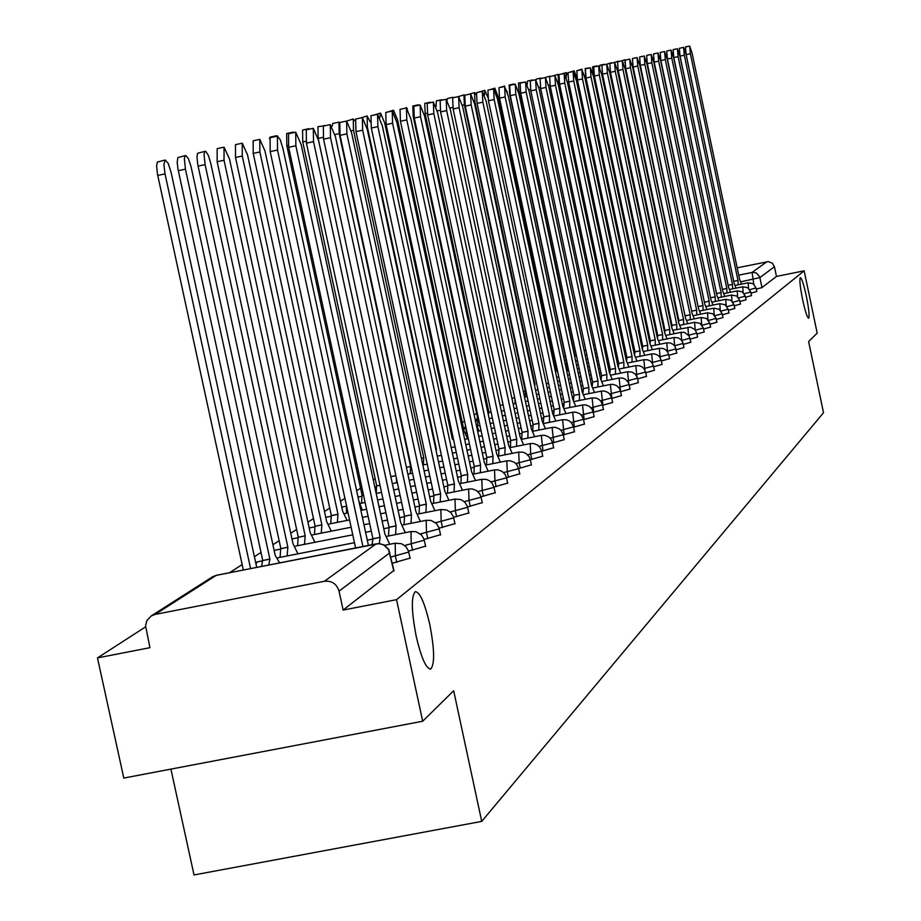 <?xml version="1.0" encoding="UTF-8"?>
<svg xmlns="http://www.w3.org/2000/svg" width="921" height="921" viewBox="0 0 921 921"><rect width="100%" height="100%" fill="white"/><g stroke="black" fill="none" stroke-linecap="round" stroke-linejoin="round"><path stroke-width="1.38" d="M802.605 299.567C800.073 286.765 799.313 279.443 800.326 277.612C801.765 278.269 803.78 284.497 806.37 296.286C808.891 309.042 809.651 316.352 808.65 318.229C807.222 317.618 805.207 311.402 802.605 299.567M416.2 636.261C411.422 611.302 411.1 596.451 415.233 591.696C419.861 591.858 424.708 602.771 429.762 624.438C434.516 649.155 434.85 663.995 430.763 668.957C426.181 668.991 421.323 658.101 416.2 636.261M750.983 293.143L756.774 291.508M745.526 297.276L751.455 295.606M739.943 301.501L746.01 299.786M734.244 305.83L740.438 304.068M728.396 310.262L734.739 308.454M722.409 314.786L728.914 312.944M716.285 319.426L722.939 317.538M709.999 324.18L716.826 322.235M703.575 329.05L710.563 327.059M696.978 334.035L704.139 331.997M690.209 339.147L697.554 337.063M683.278 344.396L690.808 342.255M676.152 349.773L683.877 347.574M668.842 355.299L676.774 353.042M661.347 360.974L669.486 358.649M653.634 366.788L662.003 364.405M645.713 372.775L654.313 370.311M637.574 378.911L646.415 376.39M629.204 385.231L638.288 382.641M620.593 391.724L629.941 389.053M611.74 398.413L621.341 395.662M602.61 405.298L612.5 402.465M593.216 412.378L603.405 409.454M583.523 419.677L594.033 416.66M573.541 427.194L584.363 424.097M563.249 434.942L574.405 431.753M552.623 442.943L564.136 439.639M541.652 451.198L553.533 447.79M530.335 459.717L542.596 456.206M518.604 468.536L531.29 464.886M506.492 477.631L519.605 473.866M493.955 487.048L507.529 483.145M480.969 496.799L495.038 492.758M467.523 506.884L482.097 502.693M453.593 517.337L468.685 512.997M439.121 528.182L454.79 523.669M424.109 539.43L440.388 534.733M408.51 551.103L425.421 546.222M392.369 563.215L409.891 558.161M635.283 311.01L634.442 311.563M565.298 356.151L563.767 357.141M555.685 362.356L554.776 362.943M487.623 406.265L486.656 406.886M476.606 413.356L474.154 414.945M464.552 421.139L462.319 422.578M451.405 429.623L450.461 430.234M375.192 478.782L373.293 480.002M360.548 488.222L356.646 490.743M344.903 498.319L340.459 501.174M329.73 508.104L324.491 511.477M313.474 518.581L307.925 522.161M296.631 529.448L290.748 533.236M279.155 540.719L272.927 544.737M261.011 552.427L254.403 556.687M242.154 564.585L229.571 572.701M145.564 626.879L97.476 657.905L149.939 647.682L145.553 625.681L146.911 620.57L151.148 615.988L155.073 614.434L324.365 581.278L376.148 543.885L216.193 575.383L155.073 614.434M170.915 769.116L194.02 874.95L481.718 821.394L453.673 690.75L422.693 721.235L396.537 599.663L804.148 270.809L817.192 333.126L808.615 341.564L823.524 412.746L481.718 821.394M422.693 721.235L123.794 778.072L97.476 657.905M737.18 267.804L768.298 261.622L772.259 263.107L774.434 266.733L759.894 277.566L740.852 281.803M804.148 270.809L776.472 276.438L774.434 266.733M389.894 552.727L339.043 591.132L343.13 610.059L396.537 599.663M339.043 591.132C336.718 583.868 331.825 580.587 324.365 581.278M776.472 276.438L761.989 287.582L756.314 289.113M343.13 610.059L393.739 570.56M355.587 547.891L270.187 151.608L270.083 137.736L277.405 136.181L277.532 150.054L362.909 546.452M368.412 545.37L283.012 148.776L280.18 139.578L277.405 136.181M256.717 567.359L171.122 172.48L168.198 163.339L165.193 160.012L163.892 164.387L165.02 173.896L250.593 568.556M243.328 569.995L157.433 173.954L156.616 165.941L157.33 162.05L165.193 160.012M389.687 544.299L384.886 533.904L301.144 144.551L295.699 132.187L295.871 145.783L380.12 537.323L379.291 543.609M372.049 544.645L372.924 538.739L288.664 147.302L288.515 133.706L295.699 132.187M380.12 537.323L372.924 538.739M405.321 532.672L400.693 522.552L318.597 140.476L313.301 128.33L313.52 141.661L396.099 525.856L395.604 534.583M388.535 535.976L389.03 527.249L306.44 143.158L306.244 129.826L313.301 128.33M396.099 525.856L389.03 527.249M261.645 566.38L262.566 560.578L269.876 559.047L268.794 564.976M279.639 562.846L275.252 555.513L190.992 166.367L188.471 158.849L185.915 155.568L184.983 156.063L184.361 158.838L185.443 169.176L269.876 559.047M262.75 560.463L178.006 169.245L177.2 162.499L177.857 157.572L185.558 155.568M280.099 557.343L280.686 548.72L287.87 547.224L287.122 555.962M297.944 553.832L293.039 543.816L210.759 163.328L208.422 155.534L205.867 151.458L204.612 151.769L204.025 154.498L205.107 164.629L287.87 547.224M280.859 548.605L197.796 164.698L196.979 156.984L197.612 153.266L205.164 151.297M420.39 521.47L415.912 511.639L335.405 136.561L330.259 124.623L330.512 137.701L411.48 514.816L411.042 523.312M404.089 524.694L404.549 516.186L323.559 139.175L323.329 126.096L330.259 124.623M411.48 514.816L404.549 516.186M434.919 510.683L430.579 501.105L351.592 132.785L346.595 121.054L346.883 133.879L426.308 504.167L425.905 512.467M419.078 513.814L419.504 505.514L340.056 135.329L339.78 122.505L346.595 121.054M426.308 504.167L419.504 505.514M448.93 500.276L444.728 490.951L367.214 129.136L362.344 117.612L362.667 130.195L440.606 493.909L440.238 502.003M433.526 503.327L433.918 495.233L355.966 131.622L355.656 119.028L362.344 117.612M440.606 493.909L433.918 495.233M297.598 545.704L298.139 537.3L305.185 535.826L304.494 544.346M314.913 542.285L310.17 532.545L229.49 158.999L224.056 147.176L224.033 160.254L305.185 535.826M298.3 537.185L217.137 161.716L217.172 148.638L224.056 147.176M314.464 534.491L314.959 526.282L321.878 524.843L321.233 533.155M331.284 531.164L326.69 521.677L247.53 154.832L242.246 143.216L242.281 156.04L321.878 524.843M315.12 526.179L235.511 157.479L235.5 144.643L242.246 143.216M330.72 523.681L331.341 515.564L337.984 514.252L337.385 522.357M347.067 520.446L342.624 511.201L264.937 150.814L259.803 139.393L259.872 151.977L337.984 514.252M331.341 515.564L253.217 153.393L253.16 140.798L259.803 139.393M462.469 490.237L458.393 481.142L382.284 125.624L377.541 114.285L377.898 126.649L454.41 483.997L454.076 491.906M447.479 493.207L447.836 485.309L371.313 128.042L370.967 115.689L377.541 114.285M454.41 483.997L447.836 485.309M362.31 510.084L358.879 501.105M277.716 136.181L276.737 135.698L276.116 136.458M346.423 513.239L346.515 505.825M269.404 138.53L270.21 137.079L276.737 135.698M475.535 480.543L471.575 471.679L396.847 122.228L392.219 111.084L392.599 123.218L467.741 474.442L467.431 482.155M460.949 483.444L461.271 475.72L386.129 124.588L385.761 112.454L392.219 111.084M467.741 474.442L461.271 475.72M361.573 503.165L361.965 495.521L363.542 495.141M293.983 132.543L293.097 132.129L292.498 132.866M362.103 495.429L286.811 145.633L286.673 133.499L293.097 132.129M488.165 471.184L484.331 462.526L410.904 118.947L406.403 107.976L406.806 119.903L480.612 465.197L480.336 472.738M473.958 474.004L474.246 466.463L400.439 121.25L400.036 109.334L405.701 108.125M480.612 465.197L474.246 466.463M376.217 493.426L376.574 485.966L379.993 485.217M309.744 129.09L308.328 129.389M376.712 485.874L302.744 141.961L302.583 130.034L308.892 128.687M500.379 462.135L496.649 453.685L424.5 115.781L420.103 104.982L420.54 116.702L493.057 456.263L492.804 463.643M486.53 464.886L486.795 457.507L414.266 118.026L413.851 106.306L420.103 104.982M493.057 456.263L486.795 457.507M324.986 125.74L317.964 126.672L318.159 138.403L390.838 476.629L395.834 475.627M324.18 125.36L323.628 126.039M396.295 477.734L396.606 482.777M512.191 453.374L508.576 445.131L437.648 112.707L433.365 102.081L433.814 113.605L505.099 447.618L504.869 454.836M498.698 456.068L498.94 448.849L427.655 114.906L427.206 103.394L433.365 102.081M505.099 447.618L498.94 448.849M523.635 444.912L520.112 436.842L450.381 109.737L446.19 99.284L446.673 110.601L516.75 439.259L516.543 446.317M510.441 447.307L510.683 440.468L440.595 111.89L440.134 100.562L446.19 99.284M516.75 439.259L510.683 440.468M534.71 436.704L531.29 428.829L462.71 106.871L458.612 96.567L459.107 107.699L528.032 431.166L527.848 438.074M521.781 438.649L522.057 432.352L453.132 108.966L452.648 97.833L458.612 96.567M528.032 431.166L522.057 432.352M545.451 428.76L542.124 421.047L474.649 104.085L470.643 93.93L471.161 104.89L538.958 423.315L538.797 430.084M532.775 430.303L533.075 424.489L465.278 106.145L464.771 95.185L470.643 93.93M538.958 423.315L533.075 424.489M555.858 421.058L552.612 413.517L486.219 101.379L482.305 91.386L482.846 102.173L549.549 415.716L549.411 422.348M543.448 422.244L543.758 416.879L477.043 103.394L476.525 92.618L482.305 91.386M549.549 415.716L543.758 416.879M565.955 413.587L562.8 406.207L497.444 98.766L493.621 88.911L494.174 99.526L559.83 408.337L559.703 414.841M553.797 414.462L554.12 409.488L488.452 100.734L487.923 90.12L493.621 88.911M559.83 408.337L554.12 409.488M406.391 467.304L410.616 466.463L410.202 473.693M339.734 122.516L338.951 122.136L339.193 133.66L410.616 466.463M332.021 126.315L332.838 123.437L338.951 122.136M421.404 458.301L423.741 457.829L423.361 464.898M354.896 120.732L353.261 119.016L353.526 130.345L423.741 457.829M346.699 121.042L353.261 119.016M435.875 449.586L436.462 449.46L435.99 450.139M370.334 121.975L367.111 116L367.41 127.144L436.462 449.46M360.664 117.969L367.111 116M453.581 439.824L452.338 439.018L384.736 123.138L380.534 113.076L379.878 117.439M374.202 114.998L380.534 113.076M467.592 438.707L464.172 431.235L397.642 120.156L393.532 110.244L392.956 111.429M387.315 112.12L393.532 110.244M478.978 431.005L475.996 423.568M407.381 108.666L406.149 107.492M466.337 433.538L466.084 428.265M575.752 406.345L572.678 399.115L508.334 96.221L504.593 86.516L505.157 96.97L569.8 401.188L569.696 407.554M563.836 406.944L564.17 402.316L499.527 98.156L498.975 87.702L504.593 86.516M569.8 401.188L564.17 402.316M477.677 425.997L477.838 419.688L478.667 419.469M419.067 105.201L417.961 105.443M477.953 419.619L413.184 116.46L412.804 106.007L418.387 104.821M585.272 399.311L582.268 392.231L518.903 93.758L515.242 84.179L515.818 94.483L579.47 394.246L579.39 400.485M573.587 399.679L573.933 395.351L510.269 95.657L509.704 85.365L515.242 84.179M579.47 394.246L573.933 395.351M488.36 414.876L488.832 412.493L491.066 411.998M430.924 102.599L429.854 102.83M488.936 412.424L425.157 113.697L424.765 103.405L430.268 102.231M594.505 392.484L591.581 385.542L529.172 91.363L525.58 81.923L526.167 92.065L588.864 387.499L588.795 393.624M583.062 392.634L583.407 388.593L520.699 93.228L520.123 83.086L525.58 81.923M588.864 387.499L583.407 388.593M500.08 405.344L503.062 404.745M442.437 100.078L441.412 100.297M436.059 106.744L436.381 100.873L441.815 99.721M603.485 385.853L600.63 379.049L539.142 89.038L535.631 79.724L536.229 89.717L597.994 380.949L597.936 386.958M592.272 385.818L592.606 382.031L530.83 90.857L530.243 80.875L535.631 79.724M597.994 380.949L592.606 382.031M511.892 398.263L514.678 397.711M453.627 97.626L452.637 97.833M514.862 398.609L515.127 403.605M447.122 99.998L447.664 98.409L453.017 97.269M612.212 379.406L609.437 372.74L548.835 86.781L545.393 77.594L546.003 87.437L606.858 374.582L606.824 380.488M601.217 379.21L601.551 375.653L540.685 88.566L540.086 78.722L545.393 77.594M606.858 374.582L601.551 375.653M525.235 391.057L523.324 391.448L525.338 390.999L525.154 396.916M464.575 95.324L463.919 94.898L464.368 104.752L525.338 390.999M458.244 96.647L463.919 94.898M620.708 373.132L617.991 366.604L558.253 84.582L554.879 75.522L555.501 85.227L615.493 368.388L615.458 374.191M609.921 372.809L610.243 369.448L550.251 86.332L549.641 76.627L554.879 75.522M615.493 368.388L610.243 369.448M534.963 384.656L534.606 385.772M475.961 94.529L474.511 92.595L474.971 102.3L535.055 384.598M468.916 94.299L474.511 92.595M628.962 367.042L626.303 360.629L567.417 82.441L564.113 73.496L564.746 83.063L623.874 362.367L623.862 368.066M618.382 366.593L618.705 363.415L559.565 84.168L558.943 74.601L564.113 73.496M623.874 362.367L618.705 363.415M487.808 97.223L484.814 90.339L484.481 95.001M479.3 92.019L484.814 90.339M636.998 361.113L634.408 354.815L576.339 80.357L573.092 71.539L573.737 80.967L632.036 356.508L632.036 362.114M626.625 360.572L626.936 357.544L568.625 82.05L567.992 72.621L573.092 71.539M632.036 356.508L626.936 357.544M557.781 372.245L556.399 370.564L498.238 96.924L494.83 88.163L494.381 89.475M489.408 89.809L494.83 88.163M644.815 355.333L642.282 349.163L585.019 78.343L581.842 69.628L582.486 78.93L639.98 350.809L639.991 356.312M634.638 354.735L634.949 351.822L577.444 80L576.811 70.698L581.842 69.628M639.98 350.809L634.949 351.822M567.958 370.841L565.425 364.624M507.356 92.273L504.259 86.586M557.355 371.301L557.251 369.724M499.251 87.645L504.593 86.033M652.436 349.715L649.961 343.648L593.469 76.362L590.349 67.763L591.006 76.938L647.716 345.26L647.739 350.659M642.455 349.071L642.743 346.261L586.021 77.997L585.388 68.822L590.349 67.763M650.076 343.579L650.341 340.839L594.39 76.052L593.734 66.991L598.638 65.955L599.306 75.004L655.257 339.849L655.28 345.168M647.716 345.26L642.743 346.261M566.139 365.303L566.76 361.619M576.558 365.038L576.132 363.346M514.632 84.318L513.768 84.502M566.473 361.677L509.658 94.195L509.152 85.008L514.102 83.961M659.862 344.247L657.444 338.283L601.712 74.44L598.638 65.955M655.257 339.849L650.341 340.839M575.038 356.07L576.442 355.782L574.957 356.128L518.984 92.042L518.477 82.982L523.036 82.464M667.092 338.905L664.732 333.045L609.725 72.575L606.72 64.182L607.388 73.116L662.602 334.576L662.636 339.814M657.479 338.226L657.755 335.555L602.53 74.152L601.874 65.218L606.72 64.182M662.602 334.576L657.755 335.555M584.144 350.452L585.837 350.107M532.879 80.311L532.073 80.484M527.215 84.421L527.56 81.002L532.373 79.977M674.149 333.713L671.835 327.957L617.554 70.744L614.595 62.467L615.263 71.285L669.751 329.442L669.797 334.588M664.697 332.907L664.962 330.409L610.473 72.299L609.817 63.48L614.595 62.467M669.751 329.442L664.962 330.409M594.966 344.615L593.4 344.938L594.966 344.581M541.652 78.389L540.869 78.55M536.045 79.92L536.402 79.068L541.168 78.066M681.022 328.636L678.754 322.983L625.175 68.971L622.274 60.786L622.953 69.489L676.728 324.434L676.785 329.499M671.72 327.416L672.008 325.389L618.21 70.491L617.554 61.788L622.274 60.786M676.728 324.434L672.008 325.389M602.392 339.492L603.842 339.204L602.392 339.527M550.217 76.512L549.411 76.892M603.9 339.504L604.107 344.212M544.737 77.732L549.733 76.19M687.734 323.697L685.512 318.136L632.612 67.233L629.757 59.151L630.436 67.74L683.543 319.552L683.601 324.537M678.581 322.12L678.869 320.496L625.762 68.73L625.094 60.141L629.757 59.151M683.543 319.552L678.869 320.496M611.13 334.231L611.843 334.081L611.486 335.9M558.702 74.889L558.103 74.371L558.656 82.971L611.843 334.081M553.164 75.879L558.103 74.371M694.284 318.873L692.108 313.405L639.876 65.541L637.067 57.551L637.746 66.036L690.186 314.786L690.255 319.691M685.282 317.008L633.13 67.014L632.451 58.53L637.067 57.551M690.186 314.786L685.569 315.719M567.612 74.785L566.254 72.586L566.208 77.686M561.384 74.083L566.254 72.586M700.674 314.165L698.544 308.777L646.956 63.894L644.193 55.985L644.884 64.378L696.656 310.135L696.737 314.959M691.821 312.058L640.314 65.345L639.635 56.964L644.193 55.985M696.656 310.135L692.097 311.056M628.824 322.891L577.099 78.711L574.22 70.859L573.875 72.333M569.408 72.322L574.22 70.859M706.914 309.571L704.83 304.275L653.864 62.283L651.159 54.466L651.849 62.755L702.988 305.588L703.068 310.354M698.222 307.269L647.336 63.71L646.646 55.421L651.159 54.466M702.988 305.588L698.475 306.509M637.459 321.256L635.858 318.275L584.823 76.927L581.727 69.651M577.248 70.595L581.991 69.156M713.004 305.081L710.954 299.866L660.622 60.705L657.951 52.981L658.642 61.166L709.17 301.155L709.262 305.841M704.473 302.618L654.186 62.11L653.496 53.925L657.951 52.981M709.17 301.155L704.715 302.065M636.043 318.217L636.342 315.949L585.721 76.639L585.157 68.453L589.336 67.981M644.942 318.908L644.067 315.765M718.956 300.707L716.952 295.572L667.218 59.163L664.594 51.53L665.284 59.612L715.203 296.827L715.295 301.443M710.586 298.116L660.875 60.556L660.184 52.462L664.594 51.53M715.203 296.827L710.793 297.725M643.169 311.482L644.101 311.286L643.169 311.505M597.43 66.208L596.75 66.347M643.192 311.471L593.193 74.912L592.617 66.819L597.004 65.886M724.781 296.424L722.812 291.37L673.654 57.666L671.075 50.114L671.777 58.104L721.097 292.59L721.201 297.149M716.573 293.741L667.414 59.025L666.723 51.035L671.075 50.114M721.097 292.59L716.745 293.477M650.813 306.889L651.654 306.716M604.66 64.62L604.003 64.758M599.617 67.245L599.916 65.23L604.245 64.309M730.468 292.233L728.534 287.26L679.951 56.193L677.419 48.732L678.109 56.63L726.853 288.457L726.968 292.947M722.409 289.493L673.804 57.539L673.113 49.642L677.419 48.732M726.853 288.457L722.548 289.332M659.033 302.295L658.262 302.445L659.022 302.261M611.728 63.065L611.095 63.204M606.801 64.182L611.325 62.766M736.017 288.146L734.129 283.242L686.11 54.753L683.612 47.374L684.303 55.179L732.494 284.416L732.609 288.837M728.131 285.36L680.043 56.089L679.353 48.283L683.612 47.374M732.494 284.416L728.235 285.28M666.217 297.944L665.526 298.082L666.205 297.909M618.636 61.557L618.026 61.684M613.777 62.64L618.244 61.258M741.463 284.14L739.598 279.316L692.132 53.36L689.668 46.05L690.37 53.763L737.997 280.468L738.124 284.819M737.951 280.502L733.738 281.354L686.145 54.661L685.454 46.948L689.668 46.05M737.997 280.468L733.784 281.319M672.595 293.787L673.205 293.661L672.606 293.811M625.394 60.072L624.829 62.605M673.216 293.718L673.136 296.32M620.593 61.143L625.014 59.784M756.82 291.554L756.072 287.962L749.752 289.655M751.501 295.653L750.742 292.015L744.272 293.741M746.068 299.843L745.296 296.171L738.665 297.932M740.496 304.126L739.713 300.407L732.932 302.215M734.797 308.512L734.014 304.747L727.06 306.601M728.972 313.002L728.177 309.191L721.039 311.091M722.997 317.595L722.191 313.75L714.88 315.696M716.883 322.304L716.066 318.401L708.571 320.404M710.621 327.128L709.792 323.179L702.101 325.228M704.208 332.067L703.368 328.072L695.47 330.179M697.623 337.132L696.771 333.091L688.678 335.244M690.002 338.191L681.701 340.448M683.071 343.464L674.54 345.778M674.656 345.939L673.976 337.512L658.86 340.574M675.968 348.875L667.184 351.246M667.483 351.649L666.804 342.842M669.567 358.73L668.669 354.47L659.643 356.876M660.115 357.555L659.332 348.322L643.756 351.465M662.084 364.486L661.174 360.18L651.884 362.644M652.563 363.645L651.711 353.952L635.904 357.141M654.405 370.403L653.473 366.04L643.917 368.573M644.827 369.966L643.883 359.72L627.834 362.955M646.507 376.482L645.563 372.061L635.732 374.663M636.883 376.551L635.847 365.649L619.545 368.941M637.424 378.186L627.305 380.926M628.767 383.527L627.581 371.75L611.014 375.089M630.033 389.157L629.078 384.61L618.636 387.373M620.639 391.724L619.073 378.024L602.253 381.409M621.456 395.765L620.478 391.149L609.714 393.992M611.912 398.379L610.335 384.471L593.239 387.914M612.615 402.569L611.625 397.884L600.527 400.819M602.921 405.228L601.332 391.114L583.949 394.602M603.52 409.569L602.507 404.826L591.052 407.842M593.654 412.286L592.076 397.941L574.393 401.487M594.149 416.787L593.124 411.963L581.301 415.083M584.121 419.55L582.533 404.987L564.55 408.59M584.49 424.224L583.454 419.32L571.239 422.543M574.301 427.045L572.701 412.24L554.407 415.901M574.543 431.88L573.484 426.907L560.866 430.234M564.17 434.758L562.57 419.711L543.943 423.441M564.274 439.778L563.203 434.735L550.148 438.166M553.717 442.725L552.116 427.425L533.155 431.212M553.682 447.94L552.588 442.805L539.084 446.351M542.941 450.945L541.329 435.38L522.023 439.236M542.745 456.356L541.64 451.14L527.664 454.813M531.808 459.429L530.692 454.203L530.197 443.6L510.522 447.525M531.452 465.047L530.323 459.752L515.841 463.551M520.307 468.19L519.179 462.883L518.696 452.084L498.641 456.079M519.778 474.039L518.627 468.651L503.626 472.577M508.427 477.251L507.275 471.851L506.803 460.857L486.369 464.921M507.701 483.329L506.538 477.849L490.974 481.925M496.131 486.622L494.957 481.13L494.519 469.917L473.67 474.062M495.222 492.942L494.024 487.37L477.861 491.595M483.41 496.315L482.224 490.732L481.798 479.3L460.523 483.525M482.282 502.901L481.073 497.225L464.288 501.611M470.251 506.343L469.031 500.667L468.639 489.016L446.915 493.322M467.626 507.298L450.208 511.984M456.609 516.739L455.365 510.959L454.997 499.078L432.824 503.465M453.719 517.867L435.598 522.737M442.471 527.526L441.205 521.631L440.86 509.509L418.203 513.987M439.294 528.838L420.425 533.904M427.805 538.704L426.515 532.706L426.204 520.319L403.041 524.901M424.316 540.213L404.653 545.497M412.573 550.309L411.261 544.196L410.985 531.555L387.304 536.218M408.763 552.036L391.022 556.998M396.755 562.363L395.42 556.134L395.178 543.217L384.679 545.278M753.781 284.175L752.089 272.42L766.882 261.748M738.723 275.149L752.825 272.317L756.406 273.007L759.698 276.853L761.989 287.582M257.258 561.891L255.969 563.917M275.218 550.159L274.274 550.988M309.237 527.963L314.533 526.881M681.068 332.308L681.655 340.39M687.941 327.243L688.482 335.002M680.101 325.24L694.595 322.304L695.148 329.764M686.836 320.381L701.134 317.48L701.652 324.664M693.409 315.638L707.512 312.783L708.007 319.702M699.822 311.01L713.74 308.19L714.201 314.867M706.085 306.486L719.819 303.7L720.257 310.158M712.198 302.076L725.748 299.325L726.174 305.565M718.173 297.759L731.55 295.042L731.953 301.086M724.01 293.546L737.214 290.863L737.606 296.712M729.72 289.424L742.763 286.776L743.132 292.441M735.292 285.395L748.174 282.782L748.531 288.273M393.843 571.032L388.535 549.492L383.781 545.002L380.039 543.793L376.608 543.804M394.004 570.847L388.731 549.33L383.953 544.875L378.888 543.586L216.331 575.303L212.475 576.845L216.711 575.28M277.532 150.054L270.187 151.608M157.733 175.439L165.02 173.896M379.959 537.438L372.763 538.854M295.871 145.783L288.664 147.302M395.938 525.96L388.881 527.365M313.52 141.661L306.44 143.158M262.566 560.578L269.703 559.174M178.294 170.684L185.443 169.176M280.686 548.72L287.697 547.339M198.084 166.114L205.107 164.629M411.342 514.92L404.4 516.29M330.512 137.701L323.559 139.175M426.17 504.271L419.354 505.617M346.883 133.879L340.056 135.329M440.48 494.001L433.779 495.325M362.667 130.195L355.966 131.622M298.139 537.3L305.024 535.93M217.137 161.716L224.033 160.254M314.959 526.282L321.728 524.947M235.511 157.479L242.281 156.04M331.18 515.668L337.834 514.355M253.217 153.393L259.872 151.977M454.283 484.089L447.698 485.402M377.898 126.649L371.313 128.042M467.615 474.522L461.145 475.812M392.599 123.218L386.129 124.588M361.965 495.521L363.553 495.21M286.811 145.633L288.273 145.322M480.486 465.289L474.131 466.556M406.806 119.903L400.439 121.25M376.574 485.966L380.005 485.275M302.744 141.961L306.06 141.258M492.942 456.344L486.679 457.599M420.54 116.702L414.266 118.026M390.838 476.687L395.846 475.685M318.159 138.403L323.202 137.333M504.984 447.71L498.825 448.93M433.814 113.605L427.655 114.906M516.635 439.34L510.568 440.549M446.673 110.601L440.595 111.89M527.929 431.235L521.954 432.433M459.107 107.699L453.132 108.966M538.854 423.395L532.971 424.569M471.161 104.89L465.278 106.145M549.457 415.785L543.666 416.948M482.846 102.173L477.043 103.394M559.726 408.406L554.028 409.557M494.174 99.526L488.452 100.734M406.403 467.361L410.49 466.544M334.933 134.558L339.193 133.66M421.415 458.347L423.625 457.91M351.154 130.851L353.526 130.345M366.788 127.271L367.41 127.144M569.696 401.257L564.078 402.385M505.157 96.97L499.527 98.156M477.838 419.688L478.678 419.516M413.184 116.46L413.932 116.311M579.378 394.303L573.841 395.42M515.818 94.483L510.269 95.657M488.832 412.493L491.077 412.044M425.157 113.697L427.321 113.237M588.772 387.568L583.315 388.662M526.167 92.065L520.699 93.228M500.091 405.39L503.073 404.791M437.245 110.923L440.273 110.278M597.902 381.006L592.514 382.088M536.229 89.717L530.83 90.857M511.892 398.309L514.678 397.745M449.989 107.999L452.821 107.4M606.778 374.64L601.471 375.71M546.003 87.437L540.685 88.566M462.319 105.178L464.368 104.752M615.412 368.446L610.163 369.505M555.501 85.227L550.251 86.332M474.28 102.45L474.971 102.3M623.793 362.425L618.624 363.473M564.746 83.063L559.565 84.168M631.967 356.565L626.856 357.601M573.737 80.967L568.625 82.05M639.911 350.866L634.868 351.88M582.486 78.93L577.444 80M647.647 345.306L642.674 346.319M591.006 76.938L586.021 77.997M655.188 339.895L650.272 340.897M599.306 75.004L594.39 76.052M518.984 92.042L520.4 91.743M662.533 334.634L657.686 335.612M607.388 73.116L602.53 74.152M584.144 350.487L585.837 350.141M528.815 89.786L530.542 89.418M669.682 329.488L664.904 330.455M615.263 71.285L610.473 72.299M538.797 87.507L540.397 87.161M676.67 324.48L671.939 325.435M622.953 69.489L618.21 70.491M548.502 85.285L549.975 84.962M683.474 319.599L678.8 320.543M630.436 67.74L625.762 68.73M611.141 334.265L611.763 334.127M557.93 83.12L558.656 82.971M690.117 314.832L685.5 315.765M637.746 66.036L633.13 67.014M696.598 310.17L692.039 311.102M644.884 64.378L640.314 65.345M702.93 305.634L698.417 306.555M651.849 62.755L647.336 63.71M709.112 301.202L704.646 302.1M658.642 61.166L654.186 62.11M715.145 296.861L710.736 297.759M665.284 59.612L660.875 60.556M593.193 74.912L594.114 74.716M721.039 292.636L716.688 293.523M671.777 58.104L667.414 59.025M650.813 306.923L651.665 306.751M601.39 73.035L602.276 72.851M726.807 288.492L722.49 289.378M678.109 56.63L673.804 57.539M609.426 71.193L610.22 71.032M732.437 284.451L728.177 285.326M684.303 55.179L680.043 56.089M617.254 69.409L617.968 69.259M690.37 53.763L686.145 54.661M624.887 67.659L625.52 67.521M410.144 558.425L408.475 550.965L405.827 546.556L401.533 543.724L395.178 543.217M425.663 546.475L424.028 539.153L421.427 534.836L416.016 531.682L410.985 531.555M440.606 534.974L439.006 527.791L436.45 523.542L431.132 520.446L426.204 520.319M455.009 523.888L453.431 516.831L450.933 512.675L446.881 509.992L440.86 509.509M468.893 513.204L467.35 506.274L464.886 502.187L460.903 499.55L454.997 499.078M638.391 382.733L637.194 377.345L635.283 374.156L632.174 372.119L627.581 371.75M676.854 353.111L675.012 346.48L673.32 344.5L670.223 342.923L666.746 342.854L651.412 345.951M683.958 347.654L682.864 342.67L681.091 339.734L678.236 337.846L673.976 337.512M690.877 342.324L689.081 335.854L684.407 332.389L681.033 332.32L666.125 335.336M262.289 560.854L255.612 562.259M277.877 557.781L354.458 542.688M367.283 540.167L372.521 539.13M280.341 549.112L274.136 550.367M295.595 546.107L352.766 534.825M365.591 532.292L371.29 531.164M383.769 528.7L388.581 527.756M297.748 537.795L291.98 538.935M312.668 534.848L351.131 527.238M363.956 524.705L369.655 523.577M382.146 521.113L387.488 520.054M399.633 517.66L404.054 516.785M329.119 523.991L349.566 519.951M362.39 517.406L368.089 516.278M380.569 513.814L385.911 512.755M398.068 510.349L403.076 509.359M414.922 507.011L418.986 506.205M325.746 517.337L330.743 516.347M344.995 513.527L348.046 512.916M360.871 510.372L366.57 509.244M379.061 506.769L384.402 505.71M396.56 503.303L401.568 502.313M413.402 499.965L418.111 499.032M429.647 496.741L433.388 496.005M481.073 497.225L479.783 493.944L476.537 490.559L472.151 488.901L468.639 489.016M341.737 507.103L346.377 506.182M360.318 503.419L365.119 502.463M377.598 499.988L382.94 498.917M395.097 496.511L400.105 495.521M411.952 493.161L416.649 492.228M428.184 489.949L432.594 489.074M443.853 486.829L447.295 486.15M494.024 487.37L492.102 483.18L489.569 480.82L486.403 479.415L481.798 479.3M358.004 497.052L361.493 496.35M376.182 493.437L381.536 492.367M393.681 489.96L398.701 488.959M410.536 486.61L415.244 485.678M426.78 483.375L431.189 482.5M442.448 480.267L446.581 479.45M457.564 477.262L460.73 476.629M506.538 477.849L505.295 474.672L502.152 471.402L497.916 469.814L494.519 469.917M374.824 487.105L376.102 486.852M392.323 483.629L397.342 482.627M409.177 480.278L413.886 479.334M425.421 477.043L429.831 476.169M441.09 473.924L445.223 473.106M456.206 470.919L460.074 470.147M470.792 468.018L473.716 467.442M518.627 468.651L516.773 464.598L514.321 462.319L510.153 460.742L506.803 460.857M407.865 474.154L412.573 473.221M424.109 470.919L428.518 470.044M439.778 467.799L443.91 466.982M454.893 464.794L458.762 464.023M469.48 461.882L473.118 461.156M483.583 459.072L486.265 458.543M530.323 459.752L529.115 456.678L526.087 453.523L523.07 452.188L518.696 452.084M422.843 465.001L427.252 464.126M438.5 461.882L442.633 461.053M453.616 458.865L457.495 458.094M468.213 455.953L471.851 455.227M482.316 453.144L485.724 452.464M495.959 450.427L498.411 449.932M541.64 451.14L539.844 447.226L537.461 445.004L533.432 443.496L530.197 443.6M437.279 456.148L441.412 455.331M452.395 453.132L456.263 452.361M466.993 450.219L470.619 449.494M481.096 447.41L484.492 446.731M494.727 444.682L497.916 444.049M507.92 442.057L510.165 441.608M552.588 442.805L550.827 438.949L548.49 436.773L544.518 435.276L541.329 435.38M451.209 447.583L455.078 446.812M465.807 444.67L469.434 443.945M479.91 441.85L483.306 441.171M493.541 439.133L496.73 438.488M506.734 436.496L509.704 435.898M519.49 433.941L521.551 433.538M563.203 434.735L561.465 430.936L559.162 428.795L555.248 427.321L552.116 427.425M464.656 439.294L468.282 438.569M478.759 436.473L482.155 435.794M492.39 433.745L495.579 433.112M505.583 431.109L508.565 430.521M518.35 428.564L521.136 428M530.703 426.089L532.58 425.709M573.484 426.907L571.768 423.165L569.5 421.058L566.668 419.815L562.57 419.711M451.785 436.45L452.821 436.243M466.095 433.584L467.166 433.365M477.642 431.27L481.05 430.591M491.284 428.541L494.462 427.897M504.466 425.893L507.448 425.306M517.234 423.338L520.02 422.785M529.598 420.862L532.2 420.344M541.571 418.468L543.275 418.122M583.454 419.32L581.761 415.636L579.539 413.564L575.74 412.136L572.701 412.24M463.654 428.806L466.072 428.323M477.539 426.02L479.968 425.537M490.202 423.487L493.38 422.854M503.396 420.839L506.366 420.252M516.151 418.284L518.937 417.731M528.516 415.808L531.118 415.29M540.489 413.414L542.918 412.919M552.093 411.088L553.648 410.778M593.124 411.963L592.03 409.166L589.267 406.288L585.526 404.883L582.533 404.987M465.589 425.986L464.426 428.656M477.527 417.65L475.524 421.323L477.4 420.943M489.155 418.595L492.344 417.95M502.348 415.947L505.33 415.348M515.115 413.379L517.901 412.827M527.468 410.904L530.07 410.386M539.441 408.498L541.882 408.015M551.057 406.173L553.325 405.724M562.317 403.916L563.71 403.628M602.507 404.826L600.872 401.245L598.708 399.23L596.002 398.033L592.076 397.941M501.335 411.192L504.305 410.593M514.091 408.625L516.877 408.061M526.455 406.149L529.057 405.62M538.428 403.743L540.869 403.248M550.044 401.406L552.312 400.957M561.303 399.15L563.41 398.724M572.217 396.951L573.484 396.709M611.625 397.884L610.013 394.361L607.872 392.381L604.245 391.011L601.332 391.114M488.51 410.409L487.623 411.434M513.112 404.008L515.898 403.444M525.477 401.521L528.078 401.003M537.45 399.115L539.879 398.632M549.054 396.79L551.322 396.329M560.313 394.522L562.432 394.096M571.239 392.323L573.207 391.932M581.842 390.193L582.97 389.974M620.478 391.149L619.419 388.478L616.782 385.715L613.202 384.379L610.335 384.471M524.521 397.043L527.123 396.514M536.494 394.625L538.923 394.142M548.099 392.3L550.367 391.839M559.358 390.032L561.476 389.606M570.283 387.833L572.252 387.442M580.886 385.703L582.705 385.335M591.178 383.631L592.18 383.435M629.078 384.61L628.041 381.962L625.428 379.256L622.838 378.105L619.073 378.024M535.562 390.274L538.002 389.779M547.178 387.937L549.446 387.476M558.437 385.669L560.544 385.243M569.351 383.47L571.319 383.078M579.954 381.34L581.784 380.972M590.257 379.268L591.95 378.922M600.25 377.253L601.137 377.069M546.268 383.7L548.536 383.24M557.527 381.432L559.646 381.006M568.453 379.222L570.421 378.83M579.056 377.092L580.886 376.724M589.348 375.02L591.04 374.674M599.352 373.005L600.918 372.683M609.069 371.048L609.852 370.887M645.563 372.061L644.044 368.722L642.029 366.846L639.496 365.741L635.847 365.649M556.652 377.299L558.771 376.873M567.578 375.1L569.546 374.709M578.181 372.97L580.011 372.602M588.473 370.887L590.165 370.553M598.477 368.872L600.043 368.561M608.194 366.915L609.644 366.627M617.646 365.004L618.313 364.877M653.473 366.04L651.976 362.747L649.984 360.894L647.498 359.8L643.883 359.72M566.726 371.094L568.694 370.691M577.329 368.953L579.159 368.584M587.621 366.88L589.313 366.535M597.625 364.854L599.191 364.543M607.342 362.897L608.793 362.609M616.794 360.986L618.129 360.721M661.174 360.18L659.689 356.934L657.732 355.103L654.394 353.86L651.711 353.952M556.1 369.16L557.09 368.964M566.875 366.995L567.866 366.788M576.5 365.05L578.33 364.681M586.792 362.966L588.484 362.621M596.796 360.951L598.362 360.629M606.513 358.983L607.964 358.695M615.965 357.083L617.312 356.807M625.163 355.218L626.395 354.976M668.669 354.47L667.702 352.006L665.273 349.473L662.844 348.403L659.332 348.322M556.457 365.982L555.593 366.777M565.091 363.392L566.047 363.196M575.694 361.251L577.513 360.882M585.986 359.167L587.679 358.822M595.991 357.141L597.556 356.83M605.707 355.184L607.158 354.884M615.159 353.273L616.506 352.996M624.357 351.419L625.589 351.166M633.303 349.612L634.431 349.381M566.058 359.708L564.55 360.825M585.203 355.46L586.896 355.126M595.208 353.445L596.773 353.123M604.924 351.477L606.375 351.177M614.376 349.566L615.712 349.289M623.575 347.712L624.806 347.459M632.52 345.893L633.648 345.674M641.223 344.143L642.259 343.924M594.436 349.83L596.014 349.52M604.164 347.862L605.615 347.574M613.616 345.951L614.952 345.686M622.803 344.097L624.035 343.844M631.748 342.29L632.877 342.059M640.463 340.528L641.488 340.31M648.937 338.813L649.881 338.617M603.416 344.35L604.867 344.051M612.868 342.439L614.203 342.163M622.066 340.574L623.287 340.321M631.012 338.767L632.14 338.537M639.715 337.005L640.751 336.798M648.2 335.29L649.132 335.094M656.454 333.609L657.306 333.437M673.205 330.225L690.416 327.162L694.837 329.407L696.771 333.091M612.143 339.009L613.478 338.732M621.341 337.144L622.561 336.902M630.286 335.336L631.415 335.106M638.99 333.575L640.014 333.356M647.475 331.848L648.407 331.664M655.729 330.179L656.581 330.006M663.776 328.544L664.536 328.394M703.368 328.072L700.167 323.375L694.595 322.304M620.627 333.805L621.859 333.552M629.573 331.986L630.701 331.756M638.288 330.225L639.312 330.017M646.761 328.509L647.705 328.313M655.027 326.828L655.867 326.656M663.074 325.194L663.834 325.044M670.914 323.605L671.605 323.467M709.792 323.179L706.637 318.539L701.134 317.48M628.882 328.728L630.01 328.498M637.597 326.955L638.621 326.748M646.07 325.24L647.014 325.044M654.336 323.559L655.176 323.386M662.383 321.936L663.143 321.774M670.223 320.335L670.914 320.197M677.879 318.793L678.478 318.666M716.066 318.401L712.946 313.831L707.512 312.783M636.918 323.778L637.954 323.559M645.402 322.051L646.335 321.866M653.657 320.381L654.509 320.209M661.704 318.747L662.475 318.585M669.555 317.146L670.235 317.008M677.2 315.604L677.81 315.477M722.191 313.75L719.117 309.214L713.74 308.19M644.746 318.942L645.679 318.758M653.001 317.261L653.852 317.089M661.048 315.638L661.819 315.477M668.899 314.038L669.579 313.9M676.544 312.484L677.154 312.369M728.177 309.191L725.126 304.724L719.819 303.7M644.113 315.903L645.034 315.719M652.356 314.234L653.208 314.061M660.403 312.599L661.174 312.438M668.255 310.999L668.934 310.861M675.899 309.444L676.509 309.329M734.014 304.747L730.998 300.327L725.748 299.325M636.02 314.487L635.133 314.821M651.734 311.263L652.586 311.091M659.781 309.629L660.553 309.479M667.633 308.04L668.312 307.902M675.277 306.486L675.887 306.359M739.713 300.407L736.742 296.044L731.55 295.042M659.171 306.728L659.931 306.578M667.011 305.139L667.702 305.001M674.667 303.585L675.277 303.458M745.296 296.171L742.349 291.842L737.214 290.863M666.424 302.307L667.103 302.169M674.068 300.753L674.679 300.626M750.742 292.015L747.829 287.743L742.763 286.776M673.481 297.978L674.091 297.863M756.072 287.962L753.194 283.737L748.174 282.782M212.475 576.845L151.148 615.988M430.763 668.957L429.98 669.107M406.403 107.976L400.036 109.334"/></g></svg>

